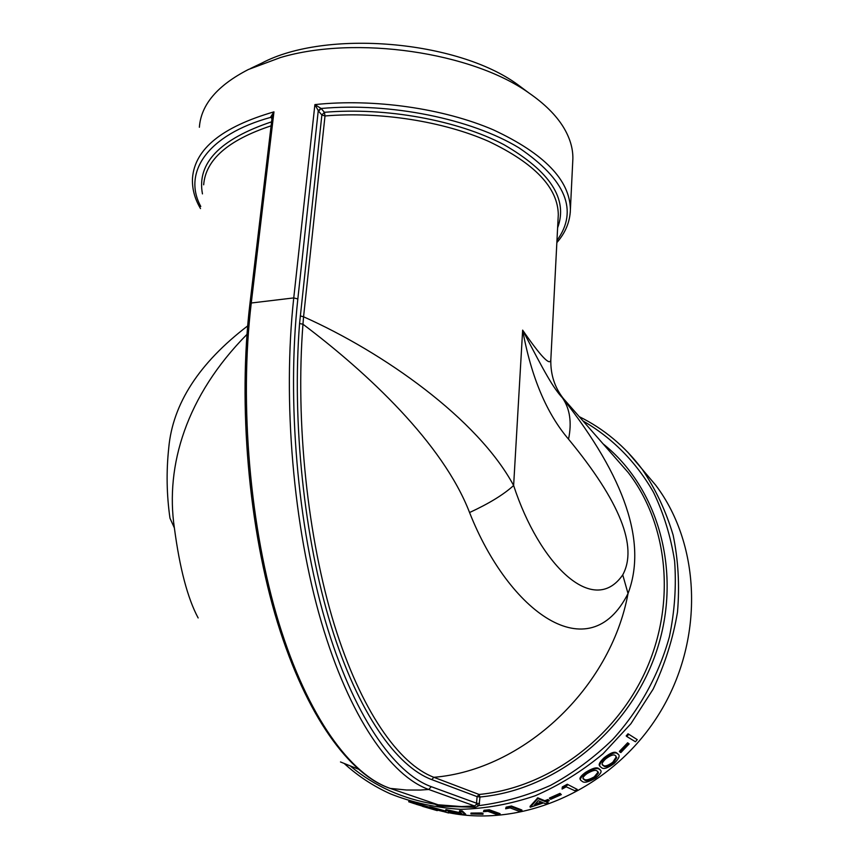 <?xml version="1.0" encoding="UTF-8"?>
<svg xmlns="http://www.w3.org/2000/svg" width="859" height="859" viewBox="0 0 859 859"><rect width="100%" height="100%" fill="white"/><g stroke="black" fill="none" stroke-linecap="round" stroke-linejoin="round"><path stroke-width="1.29" d="M641.909 468.874L655.793 485.292C701.298 545.572 704.702 641.233 658.499 714.828C612.51 788.53 523.84 828.012 448.645 812.689M443.051 811.497L437.403 810.091M421.898 805.173L419.396 804.228M628.026 733.79L637.26 739.642L635.445 741.757L626.834 736.517L626.19 735.927L628.026 733.79L637.26 739.642M627.639 742.788L629.153 743.915L620.853 752.57L619.962 752.054L619.371 751.41L627.639 742.788L629.153 743.915M599.99 766.292L599.797 766.024C598.218 764.757 599.679 761.987 604.178 757.702C610.642 752.699 614.851 751.153 616.816 753.042L618.029 754.084M580.555 779.972L580.308 779.521C579.17 778.243 580.867 775.913 585.387 772.509C592.356 768.182 596.844 766.883 598.841 768.633L600.258 769.868M567.273 784.246L577.227 789.41L574.854 790.731L566.253 786.833L562.097 789.056L562.312 786.962L567.273 784.246L577.227 789.41M560.004 793.362L561.335 794.607L550.769 799.299L549.749 798.881L549.459 798.043L560.004 793.362L561.335 794.607M547.999 799.471L548.278 800.309L545.057 801.554L538.078 798.687L537.82 797.839L544.799 800.717L547.999 799.471L549.288 800.728L546.077 801.973L548.364 802.907L547 801.63M548.364 802.907L545.862 803.831L543.575 802.907L530.218 807.235L530.024 806.376L537.82 797.839M511.449 806.01L521.864 809.983L522.014 810.842L519.47 811.411L510.096 807.879L505.661 808.77L506.134 807.149L511.449 806.01L511.599 806.891L522.014 810.842M489.297 809.769L500.035 813.656L500.099 814.525L497.533 814.794L487.88 811.326L483.445 811.701L483.982 810.284L489.297 809.769L489.362 810.66L500.099 814.525M481.878 812.979L482.994 813.376L482.994 814.257L470.936 813.956L470.979 813.076L481.878 812.979L481.878 813.86L482.994 814.257M445.499 810.391L445.982 809.554L445.842 812.023L432.034 808.19L432.217 807.32L445.617 811.057M445.982 809.554L460.821 812.882M459.468 811.594L462.078 811.712L462.131 810.821L459.533 810.713L459.468 811.594L462.11 814.042L445.864 810.434M462.131 810.821L465.728 814.246L465.642 815.116L448.301 811.315L448.591 812.99L448.591 811.379M432.217 807.32L429.693 806.794L429.5 807.653L448.591 812.99M420.319 804.486L420.083 805.334L413.92 803.509L414.178 802.671L429.393 807.17L429.178 808.029L422.22 806.225L437.274 810.638L437.446 809.93M414.178 802.671L408.991 800.942L408.701 801.769L413.92 803.509M527.362 91.806L517.623 84.558C457.192 40.276 325.625 29.227 261.845 63.083L250.57 68.462M199.374 127.261C201.017 104.701 217.359 85.438 248.423 69.482L280.399 57.564C355.647 35.036 472.396 52.259 529.037 93.051C544.585 103.789 556.041 115.16 563.418 127.164C569.882 137.816 573.028 148.306 572.878 158.625L572.706 162.147M390.093 788.369L438.111 804.776L461.444 806.569L474.565 805.957L476.412 804.357L479.043 805.613L475.328 807.32L438.627 806.118L434.955 804.196C402.796 798.913 374.728 786.307 350.773 766.389M550.877 358.751L550.823 359.867C550.071 366.202 540.676 356.281 522.648 330.135C531.249 377.026 546.539 413.372 568.529 439.164C619.94 501.506 638.012 546.743 622.743 574.875C593.15 617.793 539.119 563.805 513.628 485.496C503.803 494.494 489.115 503.503 469.562 512.533C508.818 612.156 589.091 670.729 628.026 593.537C647.235 542.888 625.395 477.69 562.505 397.942L563.289 398.436L562.462 397.406M568.529 439.164C571.965 422.617 569.957 408.873 562.505 397.942C552.992 387.581 545.068 373.225 522.648 330.135L513.628 485.496C477.69 418.644 383.05 352.233 303.571 316.788L302.959 324.219C367.566 372.849 442.976 443.416 469.562 512.533M570.247 212.699L570.397 209.499C569.904 180.165 544.252 153.632 493.463 129.902C443.512 108.363 373.772 98.323 314.899 104.605L321.137 108.481L318.56 111.176L314.899 104.605L293.757 297.912L251.268 303.002L249.915 303.914C237.825 404.868 248.734 528.897 277.511 622.592C306.48 716.363 349.323 774.313 389.642 788.218L438.111 804.776L438.627 806.118M272.088 117.576L270.617 117.114L273.957 111.863L272.163 116.964L249.926 303.828M476.412 804.357L477.099 796.637L431.766 779.618C396.568 766.496 358.139 713.034 331.123 625.921C304.258 538.829 291.845 422.424 299.566 323.521L321.867 114.977L318.56 111.176M168.761 447.775C166.227 471.312 166.625 494.784 169.975 518.181L174.377 527.909C165.175 465.739 186.199 395.838 246.984 334.355M247.66 325.915C199.105 363.089 172.809 403.687 168.761 447.722L168.772 447.668M198.15 617.954C187.649 598.369 179.724 568.347 174.377 527.909M622.743 574.875L628.026 593.537C610.588 688.456 523.088 770.083 433.859 777.298L479.064 794.468C547.376 788.036 614.915 738.761 645.71 670.75C676.505 602.696 667.872 523.807 628.262 472.59L563.289 398.436C554.656 387.43 550.512 374.578 550.823 359.867L558.296 214.578C557.867 187.724 534.652 163.328 488.653 141.381C443.384 121.366 379.936 111.337 325.003 115.965L324.434 112.304C386.013 107.031 457.718 120.281 503.922 144.666C550.361 171.51 568.25 199.213 557.62 227.785M272.099 117.5L270.617 117.114M320.922 108.266L318.249 110.757L297.837 298.943L293.757 297.912C282.45 400.444 293.391 526.889 321.406 622.206C349.549 717.63 391.049 776.106 428.738 789.475L474.565 805.957L475.328 807.32M435.513 803.917L434.815 803.68M420.083 805.334L428.469 807.739L428.684 806.88M428.469 807.739L429.178 808.029M437.274 810.638L422.832 806.44M416.218 804.292L426.461 807.288L416.228 804.249M462.078 811.712L465.642 815.116M432.034 808.19L429.5 807.653M481.878 813.86L470.936 813.956M483.445 811.701L483.982 810.284M489.362 810.66L484.014 811.175M505.661 808.77L506.134 807.149M511.599 806.891L506.262 808.029M545.057 801.554L544.799 800.717M548.278 800.309L549.288 800.728M530.218 807.235L537.562 798.881L537.304 798.032M542.555 802.489L538.174 800.706L534.158 805.323L542.555 802.489M541.331 801.984L535.329 804.024M560.336 794.167L549.749 798.881M562.097 789.056L562.312 786.962M567.659 785.04L562.688 787.767M599.346 769.342L600.473 770.179C602.052 771.575 600.43 774.206 595.609 778.071C588.673 782.077 584.217 783.193 582.241 781.4L580.738 780.294C579.61 779.016 581.318 776.676 585.859 773.25C592.85 768.902 597.349 767.602 599.346 769.342L598.841 768.633M585.859 773.25L585.387 772.509M594.75 777.556L598.508 772.907L597.145 771.038C595.674 769.621 592.259 770.502 586.901 773.68C583.583 776.203 582.359 777.964 583.229 778.941L584.549 779.908C585.967 781.389 589.36 780.606 594.75 777.556L594.288 776.826L598.025 772.187L598.508 772.907M598.025 772.187L597.907 771.554M583.003 778.415L584.109 779.145C585.527 780.638 588.92 779.854 594.288 776.826M617.396 753.687L618.147 754.223C620.252 755.544 618.92 758.637 614.153 763.49C607.678 768.182 603.469 769.557 601.536 767.624L600.323 766.743C598.734 765.476 600.205 762.695 604.725 758.39C611.221 753.364 615.441 751.797 617.396 753.687L616.816 753.042M604.725 758.39L604.178 757.702M613.326 762.942L616.73 757.659L615.366 755.619C613.927 754.073 610.717 755.147 605.735 758.841C602.395 762.073 601.364 764.156 602.631 765.111L603.694 765.874C605.08 767.484 608.29 766.507 613.326 762.942L612.778 762.266L616.161 757.004L616.73 757.659M616.161 757.004L615.86 755.952M602.256 764.564L603.168 765.176C604.564 766.786 607.764 765.82 612.778 762.266M628.262 743.389L619.962 752.054M628.681 734.37L626.834 736.517M344.566 763.812C358.106 776.149 373.375 786.157 390.383 793.845C412.513 802.607 435.9 807.771 460.564 809.318C485.582 808.673 510.471 804.153 535.232 795.767C559.477 785.223 582.091 771.221 603.061 753.773L630.903 723.74L653.119 689.176C664.909 664.34 673.037 638.688 677.483 612.199C679.748 585.709 678.288 559.993 673.112 535.039C665.908 510.965 655.557 488.975 642.06 469.068L627.628 452.038M297.837 298.943C286.723 400.616 297.547 525.901 325.217 620.456C353.006 715.107 393.991 773.261 431.261 786.683L428.738 789.475L420.373 790.044L406.543 790.012L390.254 788.401C350.923 775.119 307.876 717.286 278.917 623.119C250.076 529.037 239.146 404.331 251.268 303.002L273.957 111.863C222.084 126.907 194.95 148.875 192.523 177.77C191.901 188.282 194.563 198.547 200.512 208.576M583.046 420.985C611.898 437.596 636.208 461.927 653.57 492.432C663.803 513.768 670.815 536.65 674.616 561.099C676.43 586.085 674.691 611.307 669.397 636.755C658.982 674.551 639.525 709.91 612.832 739.352C593.88 757.767 573.082 773.121 550.436 785.416C527.115 795.745 503.32 802.478 479.043 805.613L479.966 797.002L479.064 794.468L477.099 796.637L479.966 797.002C556.245 790.076 630.699 729.463 656.652 650.832C682.798 572.18 658.241 487.687 603.072 443.845M558.135 217.757L558.296 214.578L558.135 217.757M556.965 240.466C578.612 210.638 565.952 179.767 519.008 147.855C471.57 118.929 390.287 102.232 321.137 108.481L324.434 112.304L321.867 114.977L325.003 115.965L303.571 316.788L300.274 315.94M431.261 786.683L476.691 803.262L479.558 803.627M200.791 206.471C182.516 173.067 206.74 134.927 270.757 117.35L271.959 118.639M202.456 193.887C196.69 163.285 219.721 139.265 271.584 121.828M271.111 125.822C228.107 140.081 205.623 159.742 203.669 184.803M299.566 323.521L302.959 324.219C295.346 422.403 307.64 537.917 334.226 624.407C360.963 710.93 398.995 764.145 433.859 777.298L431.766 779.618M340.486 761.954L358.096 769.063M584.109 779.145L584.549 779.908M603.168 765.176L603.694 765.874M579.277 416.679C603.92 428.834 624.847 446.293 642.06 469.068L655.793 485.292M517.623 84.558L529.037 93.051M572.878 158.625L570.397 209.499C570.065 221.622 565.544 232.649 556.857 242.603M599.979 769.471L600.473 770.179M617.567 753.579L618.147 754.223"/></g></svg>
